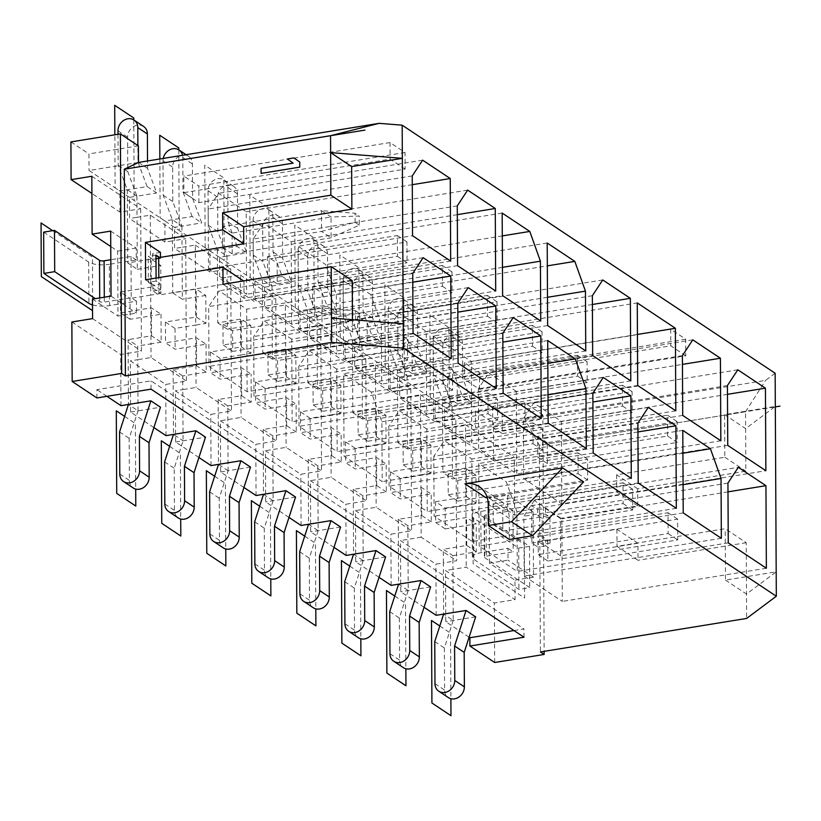 <?xml version="1.0" encoding="UTF-8"?>
<svg xmlns="http://www.w3.org/2000/svg" width="821" height="821" viewBox="0 0 821 821"><rect width="100%" height="100%" fill="white"/><g stroke="black" fill="none" stroke-linecap="round" stroke-linejoin="round"><path stroke-width="0.62" stroke-dasharray="4.11 3.08" d="M637.63 488.793L616.622 474.815L724.84 457.225L724.615 414.656L775.322 406.416L745.632 428.624L745.848 471.203L637.63 488.793L637.722 505.859L560.425 518.42L560.62 555.796L637.917 543.235L638.009 560.302L616.992 546.324L725.21 528.734L746.227 542.712L746.628 618.439M724.615 414.656L745.632 428.624L745.54 411.732L539.305 445.239L540.392 651.956M746.227 542.712L638.009 560.302M724.84 457.225L745.848 471.203M637.722 505.859L616.715 491.882L531.68 505.695L531.875 543.081L537.878 547.073L537.847 541.378L542.353 544.374L542.219 518.379L537.714 515.383L537.683 509.687L531.68 505.695M616.622 474.815L616.715 491.882M560.425 518.42L545.411 508.435L537.683 509.687M560.62 555.796L545.606 545.811L545.585 540.126L550.08 543.122L549.947 517.117L545.442 514.12L537.714 515.383M545.411 508.435L545.442 514.12M545.606 545.811L537.878 547.073M545.585 540.126L537.847 541.378M637.917 543.235L616.91 529.258L531.875 543.081M616.91 529.258L616.992 546.324M725.487 580.088L746.494 594.065L776.194 571.847L725.487 580.088L725.21 528.734M158.71 258.348L158.71 257.62L152.706 253.627L152.737 259.313L148.232 256.326L148.365 282.321L152.87 285.318L152.901 291.003L158.905 295.006L158.812 277.621M145.625 279.766L160.629 289.751L152.901 291.003M243.56 280.936L158.905 295.006M156.082 278.073L156.093 281.069L160.598 284.066L152.87 285.318M160.629 289.751L160.598 284.066M160.434 252.375L152.706 253.627M155.98 258.789L152.737 259.313M160.464 257.342L158.71 257.62M331.499 318.035L352.507 332.012L403.214 323.772M352.507 332.012L352.445 319.718M243.929 281.182L244.022 298.249L352.24 280.659M775.147 373.257L765.603 380.4L475.492 427.546L444.654 407.031L444.756 428.162L465.476 424.796L465.897 504.751L476.098 503.088L475.954 475.133L452.484 478.951L442.878 472.557L466.349 468.75L466.492 496.705L435.571 501.723L445.177 508.117L445.29 528.919L476.211 523.89L466.605 517.507L456.394 519.159L456.62 560.764L443.361 562.919L443.627 614.108L453.233 620.502L452.966 569.312L445.505 570.523L494.355 603.014L515.075 599.648L514.972 580.149L489.46 563.175L508.014 560.158L507.942 548.295L489.398 551.312L489.46 563.175M745.54 411.732L765.603 380.4M583.639 481.886L485.94 497.772M487.243 497.598A25.779 21.951 123.6 0 1 500.338 500.677A25.779 21.951 123.6 0 1 509.256 518.379L509.369 539.5M513.987 630.559L523.972 628.937L151.002 380.862L96.888 389.657L96.929 397.949M524.014 637.229L523.972 628.937M469.089 637.219L445.772 621.713L445.505 570.523M494.673 662.496L494.355 603.014M424.057 607.273L400.751 591.767L400.474 540.567L435.9 564.13L443.361 562.919L443.289 549.27L452.894 555.653L452.966 569.312L466.225 567.157L515.075 599.648M436.167 615.319L435.9 564.13M379.035 577.317L355.719 561.81L355.452 510.621L390.868 534.184L411.588 530.818L376.162 507.255L355.452 510.621M391.145 585.373L390.868 534.184M334.003 547.371L310.687 531.864L310.42 480.675L345.846 504.238L366.556 500.861L331.14 477.309L310.42 480.675M346.113 555.427L345.846 504.238M288.982 517.425L265.665 501.918L265.399 450.729L300.814 474.281L321.534 470.915L286.108 447.353L265.399 450.729M301.081 525.471L300.814 474.281M243.95 487.479L220.633 471.962L220.367 420.773L255.793 444.335L276.503 440.969L241.087 417.407L220.367 420.773M256.06 495.525L255.793 444.335M198.928 457.523L175.612 442.016L175.345 390.827L210.761 414.389L231.481 411.023L196.055 387.461L182.796 389.616L183.073 440.805L174.206 468.268L174.421 510.364A11.001 9.37 -56.4 0 0 178.229 517.907M211.028 465.579L210.761 414.389M120.974 405.677L120.708 354.487L128.168 353.276L128.435 404.466L138.041 410.859L160.475 407.216M71.858 321.996L120.708 354.487M106.915 396.327L96.888 389.657M153.896 427.577L130.58 412.07L130.313 360.881L165.739 384.433L186.449 381.067L151.033 357.515L137.774 359.67L137.702 346.01L150.961 343.855L150.818 315.911L161.019 314.248L151.413 307.865L141.212 309.517L141.428 351.121L128.168 353.276L128.097 339.627L137.702 346.01M166.006 435.633L165.739 384.433M445.177 508.117L465.897 504.751L466.154 553.498L476.354 551.845L476.211 523.89M442.498 399.427L435.038 400.638L435.151 421.768L442.611 420.557L442.498 399.427L462.285 396.215L453.151 371.677L452.966 337.226A11.001 9.37 -56.4 0 0 449.169 329.673A11.001 9.37 -56.4 0 0 438.712 330.175A11.001 9.37 -56.4 0 0 433.18 340.438L433.365 374.889L442.498 399.427L452.104 405.82L471.89 402.608L462.757 378.06L462.572 343.609A11.001 9.37 -56.4 0 0 458.775 336.066A11.001 9.37 -56.4 0 0 448.317 336.559A11.001 9.37 -56.4 0 0 442.786 346.831L442.971 381.283L452.104 405.82L452.484 478.951M452.104 405.82L444.654 407.031M475.667 616.858L445.772 621.713M476.098 503.088L466.492 496.705M435.571 501.723L435.684 522.525L456.394 519.159L455.871 418.402L442.611 420.557L442.878 472.557M476.354 551.845L466.749 545.452L443.289 549.27M466.749 545.452L466.605 517.507M475.954 475.133L466.349 468.75M547.371 463.526L537.765 457.143L667.627 436.033L677.243 442.427L677.13 421.625L547.268 442.724L547.371 463.526L677.243 442.427M452.894 555.653L466.154 553.498L466.225 567.157M453.233 620.502L444.366 647.964L444.582 690.051A11.001 9.37 -56.4 0 0 448.389 697.604M547.781 540.239L547.884 561.041L677.746 539.931L677.643 519.129L547.781 540.239L538.176 533.845L538.278 554.647L668.14 533.547L668.037 512.745L538.176 533.845M462.285 396.215L471.89 402.608M138.482 162.445L89.007 170.491L119.856 191.006L147.103 186.572L156.708 192.966L147.564 168.428L147.523 160.978M143.583 126.424A11.001 9.37 -56.4 0 0 133.125 126.916A11.001 9.37 -56.4 0 0 127.594 137.189L127.778 171.64L136.912 196.178L156.708 192.966M118.008 134.275L118.173 165.247L127.306 189.784L136.912 196.178L129.461 197.389L164.877 220.952L192.124 216.518L201.73 222.912L192.596 198.374L192.412 163.923A11.001 9.37 -56.4 0 0 188.614 156.37A11.001 9.37 -56.4 0 0 178.157 156.873A11.001 9.37 -56.4 0 0 172.626 167.135L172.8 201.586L181.944 226.124L201.73 222.912M163.246 158.422A11.001 9.37 -56.4 0 0 163.02 160.742L163.194 195.203L172.338 219.741L181.944 226.124L174.483 227.335L209.909 250.898L237.156 246.474L246.762 252.858L237.618 228.32L237.443 193.869A11.001 9.37 -56.4 0 0 233.636 186.316A11.001 9.37 -56.4 0 0 223.179 186.819A11.001 9.37 -56.4 0 0 217.647 197.081L217.832 231.532L226.976 256.08L246.762 252.858M237.156 246.474L228.012 221.937L227.838 187.475A11.001 9.37 -56.4 0 0 224.03 179.932A11.001 9.37 -56.4 0 0 213.573 180.425A11.001 9.37 -56.4 0 0 208.041 190.698L208.226 225.149L217.37 249.687L226.976 256.08L219.515 257.291L254.931 280.844L255.044 301.974L219.628 278.411L219.515 257.291M253.248 255.095L262.864 261.489L271.997 286.026L262.392 279.633L282.178 276.42L273.044 251.883L272.859 217.432A11.001 9.37 -56.4 0 0 269.062 209.878A11.001 9.37 -56.4 0 0 258.605 210.381A11.001 9.37 -56.4 0 0 253.073 220.644L253.248 255.095L262.392 279.633L254.931 280.844M282.178 276.42L291.783 282.804L282.65 258.266L282.465 223.815A11.001 9.37 -56.4 0 0 278.668 216.272A11.001 9.37 -56.4 0 0 268.21 216.765A11.001 9.37 -56.4 0 0 262.679 227.037L262.864 261.489M298.28 285.041L307.885 291.434L317.029 315.972L307.423 309.589L327.21 306.366L318.066 281.829L317.891 247.378A11.001 9.37 -56.4 0 0 314.084 239.824A11.001 9.37 -56.4 0 0 303.637 240.327A11.001 9.37 -56.4 0 0 298.095 250.59L298.28 285.041L307.423 309.589L299.963 310.8L264.536 287.237L291.783 282.804M327.21 306.366L336.815 312.76L327.671 288.222L327.497 253.761A11.001 9.37 -56.4 0 0 323.69 246.218A11.001 9.37 -56.4 0 0 313.242 246.711A11.001 9.37 -56.4 0 0 307.701 256.983L307.885 291.434M343.311 314.997L352.917 321.38L362.051 345.918L352.445 339.535L372.231 336.312L363.098 311.775L362.913 277.324A11.001 9.37 -56.4 0 0 359.116 269.781A11.001 9.37 -56.4 0 0 348.658 270.273A11.001 9.37 -56.4 0 0 343.127 280.546L343.311 314.997L352.445 339.535L344.984 340.746L309.568 317.183L336.815 312.76M372.231 336.312L381.837 342.706L372.703 318.168L372.518 283.717A11.001 9.37 -56.4 0 0 368.721 276.164A11.001 9.37 -56.4 0 0 358.264 276.667A11.001 9.37 -56.4 0 0 352.732 286.929L352.917 321.38M388.333 344.943L397.939 351.337L407.083 375.874L397.477 369.481L417.263 366.269L408.119 341.731L407.945 307.27A11.001 9.37 -56.4 0 0 404.137 299.727A11.001 9.37 -56.4 0 0 393.69 300.219A11.001 9.37 -56.4 0 0 388.148 310.492L388.333 344.943L397.477 369.481L390.016 370.692L354.59 347.129L381.837 342.706M417.263 366.269L426.869 372.652L417.725 348.114L417.55 313.663A11.001 9.37 -56.4 0 0 413.743 306.11A11.001 9.37 -56.4 0 0 403.296 306.613A11.001 9.37 -56.4 0 0 397.754 316.875L397.939 351.337M435.038 400.638L399.622 377.085L426.869 372.652M405.122 169.116L390.119 159.13L183.883 192.648L198.898 202.623L405.122 169.116L405.04 152.532L390.026 142.556L390.119 159.13M685.792 355.791L670.788 345.805L464.553 379.323L479.556 389.308L685.792 355.791L685.709 339.217L670.695 329.231L670.788 345.805M670.695 329.231L464.47 362.749L464.553 379.323M479.556 389.308L479.474 372.734L464.47 362.749M198.898 202.623L198.805 186.049L183.801 176.063L183.883 192.648M685.709 339.217L479.474 372.734M405.04 152.532L198.805 186.049M390.026 142.556L183.801 176.063M667.627 436.033L667.524 415.231L537.663 436.341L537.765 457.143M433.365 374.889L442.971 381.283M453.151 371.677L462.757 378.06M91.829 176.269L140.678 208.76L119.969 212.126L91.921 193.469M172.338 219.741L172.451 240.861L164.99 242.072L129.574 218.519L129.461 197.389M136.912 196.178L137.025 217.308L129.574 218.519M127.306 189.784L127.696 262.915L137.302 269.309L137.025 217.308L150.284 215.153L185.71 238.706L186.449 381.067M181.944 226.124L182.057 247.254L195.316 245.099L195.737 325.054L205.938 323.392L205.794 295.447L196.188 289.054L172.718 292.871L172.451 240.861L185.71 238.706M217.37 249.687L217.473 270.817L210.022 272.028L174.596 248.465L174.483 227.335M172.718 292.871L182.324 299.255L182.057 247.254L174.596 248.465M195.316 245.099L230.732 268.662L231.481 411.023M226.976 256.08L227.078 277.2L240.337 275.045L240.758 355L250.959 353.348L250.816 325.393L241.21 319L217.75 322.817L217.473 270.817L230.732 268.662M262.392 279.633L262.504 300.763L255.044 301.974M217.75 322.817L227.355 329.211L227.078 277.2L219.628 278.411M240.337 275.045L275.764 298.608L276.503 440.969M271.997 286.026L272.11 307.146L285.369 305.002L285.79 384.957L295.991 383.294L295.847 355.339L286.242 348.956L262.771 352.763L262.504 300.763L275.764 298.608M307.423 309.589L307.526 330.709L300.076 331.92L264.649 308.368L272.11 307.146L272.377 359.157L295.847 355.339M285.369 305.002L320.785 328.554L321.534 470.915M317.029 315.972L317.132 337.103L330.391 334.947L330.812 414.903L341.013 413.24L340.869 385.295L331.263 378.902L307.803 382.719L307.526 330.709L320.785 328.554M352.445 339.535L352.558 360.655L345.097 361.876L309.681 338.314L317.132 337.103L317.409 389.103L340.869 385.295M330.391 334.947L365.817 358.5L366.556 500.861M362.051 345.918L362.164 367.049L375.423 364.893L375.844 444.849L386.044 443.196L385.901 415.241L376.295 408.848L352.825 412.665L352.558 360.655L365.817 358.5M397.477 369.481L397.58 390.611L390.129 391.822L354.703 368.26L362.164 367.049L362.43 419.049L385.901 415.241M375.423 364.893L410.839 388.456L411.588 530.818M407.083 375.874L407.185 396.995L420.444 394.839L420.865 474.795L431.066 473.142L430.922 445.187L421.317 438.804L397.857 442.611L397.58 390.611L410.839 388.456M435.151 421.768L399.735 398.206L407.185 396.995L407.462 449.005L430.922 445.187M420.444 394.839L455.871 418.402M465.476 424.796L514.326 457.287L493.616 460.653L444.756 428.162M151.3 287.063L141.099 288.715L140.955 260.77L151.156 259.108L151.3 287.063L160.906 293.446L160.762 265.491L151.156 259.108M161.019 314.248L161.162 342.203L151.557 335.81L128.097 339.627M151.557 335.81L151.413 307.865M119.969 212.126L119.856 191.006M120.379 292.081L120.492 312.883L141.212 309.517L141.099 288.715L120.379 292.081L129.985 298.475L130.098 319.277L150.818 315.911L150.705 295.108L129.985 298.475M150.284 215.153L150.705 295.108L160.906 293.446M140.678 208.76L140.955 260.77L127.696 262.915M147.103 186.572L137.959 162.035L137.877 145.522M322.037 328.923L321.924 308.121L222.984 324.203L223.096 345.005L322.037 328.923L331.643 335.317L331.53 314.515L232.589 330.596L232.702 351.398L331.643 335.317L359.824 322.643L355.626 319.851L322.037 328.923M359.321 225.139L355.113 222.337L321.524 231.419L321.411 210.617L222.47 226.699L222.583 247.501L321.524 231.419L331.13 237.813L331.017 217.011L232.076 233.092L232.189 253.884L331.13 237.813L359.321 225.139L359.27 216.036L331.017 217.011L321.411 210.617L355.062 213.244L359.27 216.036M161.162 342.203L150.961 343.855L151.033 357.515M205.938 323.392L196.332 317.009L165.411 322.037L175.017 328.421L195.737 325.054L195.839 345.857L206.04 344.194L196.435 337.811L165.524 342.839L175.13 349.223L195.839 345.857L196.055 387.461M250.959 353.348L241.353 346.955L210.433 351.983L220.038 358.367L240.758 355L240.871 375.802L251.072 374.15L241.466 367.757L210.545 372.785L220.151 379.169L240.871 375.802L241.087 417.407M295.991 383.294L286.385 376.901L255.464 381.929L265.07 388.323L285.79 384.957L285.893 405.759L296.094 404.096L286.488 397.703L255.577 402.731L265.183 409.125L285.893 405.759L286.108 447.353M341.013 413.24L331.407 406.857L300.496 411.875L310.102 418.269L330.812 414.903L330.925 435.705L341.125 434.042L331.52 427.659L300.599 432.677L310.205 439.071L330.925 435.705L331.14 477.309M386.044 443.196L376.439 436.803L345.518 441.831L355.124 448.215L375.844 444.849L375.946 465.651L386.157 463.998L376.552 457.605L345.631 462.634L355.236 469.017L375.946 465.651L376.162 507.255M431.066 473.142L421.46 466.749L390.55 471.777L400.155 478.161L420.865 474.795L420.978 495.597L431.179 493.944L421.573 487.551L390.652 492.579L400.258 498.963L420.978 495.597L421.194 537.201L456.62 560.764M514.972 580.149L533.527 577.132L533.188 512.13L514.634 515.136L489.121 498.173L489.398 551.312L481.044 552.666A15.466 5.029 179.7 0 0 472.332 557.243A15.466 5.029 179.7 0 0 473.891 559.419L518.913 589.375L529.74 587.61L484.708 557.664A3.438 1.119 -0.3 0 1 484.359 557.182A3.438 1.119 -0.3 0 1 486.299 556.166L513.197 551.794L507.942 548.295M514.634 515.136L514.326 457.287M92.496 304.889A15.466 5.029 179.7 0 0 109.573 305.586L117.926 304.232L117.988 316.095L136.532 313.078L136.471 301.215L117.926 304.232L117.649 251.093L110.763 246.516M92.465 299.121L117.988 316.095M92.568 318.63L141.428 351.121M137.302 269.309L160.762 265.491M130.58 412.07L138.041 410.859L129.174 438.322L129.39 480.418A11.001 9.37 -56.4 0 0 133.197 487.961M137.959 162.035L138.482 162.384M138.564 162.435L147.564 168.428M118.173 165.247L127.778 171.64M232.189 253.884L222.583 247.501M355.626 319.851L355.575 310.749L321.924 308.121L331.53 314.515L359.783 313.54L359.824 322.643M232.589 330.596L222.984 324.203M138.041 410.859L137.774 359.67L130.313 360.881M119.568 431.938L129.174 438.322M430.635 586.902L400.751 591.767M385.613 556.956L355.719 561.81M340.582 527.01L310.687 531.864M295.56 497.054L265.665 501.918M220.633 471.962L228.094 470.751L227.756 405.913L251.216 402.095L251.072 374.15M250.528 467.108L228.094 470.751L219.228 498.224L219.453 540.31A11.001 9.37 -56.4 0 0 223.25 547.864M175.612 442.016L205.496 437.162M434.761 641.57L444.366 647.964M668.037 512.745L677.643 519.129M247.121 391.761L246.69 309.199L219.074 290.829L208.678 306.592L208.996 366.402L247.121 391.761L451.191 358.592M232.702 351.398L223.096 345.005M208.483 268.898L246.608 294.246L246.177 211.695L218.56 193.325L208.175 209.088L208.483 268.898L412.553 235.73M232.076 233.092L222.47 226.699M291.629 324.203L291.198 241.641L263.582 223.271L253.196 239.034L253.515 298.844L291.629 324.203L495.699 291.034M267.502 256.645L267.605 277.447L397.467 256.347L397.364 235.545L267.502 256.645L277.108 263.038L277.211 283.84L267.605 277.447M291.712 339.145L264.095 320.785L253.71 336.548L254.017 396.348L292.143 421.707L291.712 339.145L457.82 312.154M268.005 354.159L268.118 374.961L397.98 353.851L397.867 333.049L268.005 354.159L277.611 360.542L277.724 381.344L268.118 374.961M336.743 369.101L309.127 350.731L298.731 366.494L299.049 426.294L337.174 451.653L336.743 369.101L502.852 342.1M313.037 384.105L313.15 404.907L443.012 383.797L442.899 362.995L313.037 384.105L322.643 390.488L322.756 411.29L313.15 404.907M298.536 328.79L336.661 354.149L336.343 294.339L325.721 264.598L298.105 246.238L298.536 328.79L502.606 295.632M312.524 286.591L312.637 307.393L442.498 286.293L442.386 265.491L312.524 286.591L322.13 292.984L322.243 313.786L312.637 307.393M370.753 294.554L343.137 276.184L343.568 358.736L381.683 384.095L381.375 324.295L370.753 294.554L547.32 265.86M357.556 316.547L357.658 337.349L487.52 316.239L487.417 295.437L357.556 316.547L367.161 322.93L367.264 343.732L357.658 337.349M371.256 392.058L343.64 373.688L344.071 456.25L382.196 481.609L381.888 421.799L371.256 392.058L547.833 363.364M358.059 414.051L358.172 434.853L488.033 413.753L487.931 392.951L358.059 414.051L367.664 420.444L367.777 441.246L358.172 434.853M388.59 388.692L426.715 414.041L426.284 331.489L398.667 313.119L388.282 328.882L388.59 388.692L592.659 355.524M402.577 346.493L402.69 367.295L532.552 346.195L532.439 325.393L402.577 346.493L412.183 352.886L412.296 373.688L402.69 367.295M426.797 428.993L399.18 410.623L388.785 426.386L389.103 486.196L427.228 511.555L426.797 428.993L592.906 402.003M403.09 443.997L403.203 464.799L533.065 443.699L532.952 422.897L403.09 443.997L412.696 450.39L412.809 471.192L403.203 464.799M433.19 336.076L433.621 418.638L471.747 443.997L471.305 361.435L433.19 336.076L637.26 302.918M447.609 376.439L447.712 397.241L577.573 376.141L577.471 355.339L447.609 376.439L457.215 382.832L457.318 403.634L447.712 397.241M433.816 456.343L434.124 516.142L472.249 541.501L471.818 458.949L444.202 440.579L433.816 456.343L637.886 423.174M448.122 473.953L448.225 494.755L578.087 473.645L577.984 452.843L448.122 473.953L457.728 480.336L457.831 501.138L448.225 494.755M561.8 503.889L561.359 421.337L533.742 402.967L523.357 418.731L523.675 478.53L561.8 503.889L765.87 470.731M547.268 442.724L537.663 436.341M534.255 500.471L523.87 516.235L524.188 576.044L562.303 601.403L561.872 518.841L534.255 500.471L738.325 467.313M547.884 561.041L538.278 554.647M516.337 391.391L488.721 373.021L478.335 388.785L478.643 448.584L516.768 473.943L516.337 391.391L682.446 364.391M492.631 406.395L492.744 427.197L622.605 406.087L622.492 385.285L492.631 406.395L502.236 412.778L502.349 433.58L492.744 427.197M516.963 511.647L506.341 481.906L478.725 463.537L479.156 546.098L517.281 571.447L516.963 511.647L683.082 484.647M493.144 503.899L493.257 524.701L623.118 503.591L623.006 482.789L493.144 503.899L502.75 510.282L502.863 531.084L493.257 524.701M412.799 282.208L246.69 309.199M547.207 243.016L343.137 276.184M547.484 297.294L381.375 324.295M585.753 350.936L381.683 384.095M547.638 325.578L343.568 358.736M682.918 453.213L506.341 481.906M682.795 430.378L478.725 463.537M721.351 538.289L517.281 571.447M683.226 512.93L479.156 546.098M423.133 257.671L219.074 290.829M412.747 273.434L208.678 306.592M413.066 333.234L208.996 366.402M450.678 261.088L246.608 294.246M412.245 175.92L208.175 209.088M422.63 160.157L218.56 193.325M412.286 184.694L246.177 211.695M457.318 214.65L291.198 241.641M457.584 265.676L253.515 298.844M457.266 205.876L253.196 239.034M467.652 190.113L263.582 223.271M468.165 287.617L264.095 320.785M496.212 388.538L292.143 421.707M458.087 363.19L254.017 396.348M457.779 303.38L253.71 336.548M513.197 317.563L309.127 350.731M541.244 418.494L337.174 451.653M503.119 393.136L299.049 426.294M502.801 333.326L298.731 366.494M540.731 320.98L336.661 354.149M502.175 213.07L298.105 246.238M502.298 235.904L325.721 264.598M502.462 267.348L336.343 294.339M547.71 340.53L343.64 373.688M547.997 394.809L381.888 421.799M586.266 448.44L382.196 481.609M548.141 423.082L344.071 456.25M630.785 380.882L426.715 414.041M592.352 295.724L388.282 328.882M602.737 279.961L398.667 313.119M592.393 304.488L426.284 331.489M603.25 377.465L399.18 410.623M631.298 478.386L427.228 511.555M593.173 453.028L389.103 486.196M592.854 393.228L388.785 426.386M637.691 385.47L433.621 418.638M637.424 334.445L471.305 361.435M675.806 410.828L471.747 443.997M638.194 482.984L434.124 516.142M648.272 407.411L444.202 440.579M637.927 431.949L471.818 458.949M676.319 508.343L472.249 541.501M727.478 394.337L561.359 421.337M727.745 445.372L523.675 478.53M727.427 385.562L523.357 418.731M737.812 369.799L533.742 402.967M727.94 483.076L523.87 516.235M727.981 491.851L561.872 518.841M766.373 568.235L562.303 601.403M728.258 542.876L524.188 576.044M692.791 339.853L488.721 373.021M720.838 440.774L516.768 473.943M682.713 415.426L478.643 448.584M682.405 355.616L478.335 388.785M355.113 222.337L355.062 213.244M355.575 310.749L359.783 313.54M192.124 216.518L182.991 191.981L182.806 157.529A11.001 9.37 -56.4 0 0 182.549 155.282M165.411 322.037L165.524 342.839M206.04 344.194L206.194 372.149L196.588 365.766L173.118 369.573L173.467 434.422L183.073 440.805M163.194 195.203L172.8 201.586M205.794 295.447L182.324 299.255M397.467 256.347L407.072 262.73L406.97 241.928L277.108 263.038M277.211 283.84L407.072 262.73M196.332 317.009L196.188 289.054M196.588 365.766L196.435 337.811M164.99 242.072L164.877 220.952M175.017 328.421L175.13 349.223M206.194 372.149L182.724 375.967L182.796 389.616L175.345 390.827M397.867 333.049L407.483 339.442L277.611 360.542M173.118 369.573L182.724 375.967M277.724 381.344L407.585 360.245L407.483 339.442M182.991 191.981L192.596 198.374M164.6 461.884L174.206 468.268M421.194 537.201L400.474 540.567M111.02 296.114L136.532 313.078M110.681 231.101L136.194 248.075L136.255 259.939L109.357 264.311L109.573 305.586M136.194 248.075L117.649 251.093M136.255 259.939L131.001 256.45L110.835 259.723M43.667 232.127L88.689 262.084A15.466 5.029 179.7 0 0 109.357 264.311M512.981 510.508L507.727 507.019L480.829 511.391A15.466 5.029 179.7 0 0 472.116 515.968A15.466 5.029 179.7 0 0 473.676 518.143L518.698 548.089L529.524 546.334L484.493 516.388A3.438 1.119 -0.3 0 1 484.144 515.896A3.438 1.119 -0.3 0 1 486.083 514.88L512.981 510.508L513.197 551.794M136.471 301.215L131.227 297.725L104.318 302.097A3.438 1.119 -0.3 0 1 99.731 301.605L95.318 298.659M131.001 256.45L131.227 297.725M507.727 507.019L507.665 495.155L489.121 498.173M533.527 577.132L508.014 560.158M533.188 512.13L507.665 495.155M529.524 546.334L529.74 587.61M518.698 548.089L518.913 589.375M493.616 460.653L493.421 422.948L542.886 414.913L544.128 651.351M542.886 414.913L524.876 402.926L524.968 419.51L539.305 445.239L775.332 406.888M138.4 145.871L88.925 153.907L89.007 170.491M70.914 141.93L88.925 153.907M524.876 402.926L475.4 410.972L493.421 422.948M475.4 410.972L475.492 427.546M399.622 377.085L399.735 398.206M354.59 347.129L354.703 368.26M390.016 370.692L390.129 391.822M309.568 317.183L309.681 338.314M344.984 340.746L345.097 361.876M264.536 287.237L264.649 308.368M299.963 310.8L300.076 331.92M210.022 272.028L209.909 250.898M431.323 521.899L421.717 515.506L398.257 519.324L407.863 525.707L431.323 521.899L431.179 493.944M398.257 519.324L398.596 584.162L408.201 590.545L407.863 525.707M390.55 471.777L390.652 492.579M397.857 442.611L407.462 449.005M622.605 406.087L632.211 412.481L632.098 391.679L502.236 412.778M502.349 433.58L632.211 412.481M421.46 466.749L421.317 438.804M421.717 515.506L421.573 487.551M400.155 478.161L400.258 498.963M408.201 590.545L399.334 618.018L399.56 660.105A11.001 9.37 -56.4 0 0 403.357 667.658M502.863 531.084L632.724 509.985L632.611 489.183L502.75 510.282M408.119 341.731L417.725 348.114M623.006 482.789L632.611 489.183M623.118 503.591L632.724 509.985M389.729 611.624L399.334 618.018M622.492 385.285L632.098 391.679M386.301 491.943L376.695 485.56L353.235 489.367L362.841 495.761L386.301 491.943L386.157 463.998M353.235 489.367L353.574 554.216L363.18 560.599L362.841 495.761M345.518 441.831L345.631 462.634M352.825 412.665L362.43 419.049M577.573 376.141L587.179 382.524L587.077 361.722L457.215 382.832M457.318 403.634L587.179 382.524M376.439 436.803L376.295 408.848M376.695 485.56L376.552 457.605M355.124 448.215L355.236 469.017M363.18 560.599L354.313 588.062L354.528 630.159A11.001 9.37 -56.4 0 0 358.336 637.712M457.831 501.138L587.692 480.039L587.59 459.237L457.728 480.336M363.098 311.775L372.703 318.168M577.984 452.843L587.59 459.237M578.087 473.645L587.692 480.039M344.707 581.678L354.313 588.062M577.471 355.339L587.077 361.722M341.269 461.997L331.663 455.604L308.203 459.421L317.809 465.815L341.269 461.997L341.125 434.042M308.203 459.421L308.542 524.26L318.148 530.653L317.809 465.815M300.496 411.875L300.599 432.677M307.803 382.719L317.409 389.103M532.552 346.195L542.158 352.578L542.045 331.776L412.183 352.886M412.296 373.688L542.158 352.578M331.407 406.857L331.263 378.902M331.663 455.604L331.52 427.659M310.102 418.269L310.205 439.071M318.148 530.653L309.281 558.116L309.507 600.213A11.001 9.37 -56.4 0 0 313.304 607.756M412.809 471.192L542.671 450.082L542.558 429.291L412.696 450.39M318.066 281.829L327.671 288.222M532.952 422.897L542.558 429.291M533.065 443.699L542.671 450.082M299.675 551.733L309.281 558.116M532.439 325.393L542.045 331.776M296.248 432.051L286.642 425.658L263.172 429.475L272.777 435.859L296.248 432.051L296.094 404.096M263.172 429.475L263.52 494.314L273.126 500.707L272.777 435.859M255.464 381.929L255.577 402.731M262.771 352.763L272.377 359.157M487.52 316.239L497.126 322.632L497.023 301.83L367.161 322.93M367.264 343.732L497.126 322.632M286.385 376.901L286.242 348.956M286.642 425.658L286.488 397.703M265.07 388.323L265.183 409.125M273.126 500.707L264.259 528.17L264.475 570.256A11.001 9.37 -56.4 0 0 268.282 577.81M367.777 441.246L497.639 420.136L497.536 399.334L367.664 420.444M273.044 251.883L282.65 258.266M487.931 392.951L497.536 399.334M488.033 413.753L497.639 420.136M254.654 521.776L264.259 528.17M487.417 295.437L497.023 301.83M250.816 325.393L227.355 329.211M210.433 351.983L210.545 372.785M251.216 402.095L241.61 395.712L218.15 399.519L218.489 464.368L228.094 470.751M208.226 225.149L217.832 231.532M442.498 286.293L452.104 292.687L451.991 271.884L322.13 292.984M322.243 313.786L452.104 292.687M241.353 346.955L241.21 319M241.61 395.712L241.466 367.757M220.038 358.367L220.151 379.169M322.756 411.29L452.617 390.191L452.504 369.388L322.643 390.488M228.012 221.937L237.618 228.32M442.899 362.995L452.504 369.388M218.15 399.519L227.756 405.913M443.012 383.797L452.617 390.191M209.622 491.83L219.228 498.224M442.386 265.491L451.991 271.884M120.492 312.883L130.098 319.277M397.364 235.545L406.97 241.928M397.98 353.851L407.585 360.245M667.524 415.231L677.13 421.625M668.14 533.547L677.746 539.931M151.043 389.154L151.002 380.862M435.684 522.525L445.29 528.919M223.014 284.271L244.022 298.249M155.959 255.064L148.232 256.326M156.093 281.069L148.365 282.321M549.947 517.117L542.219 518.379M550.08 543.122L542.353 544.374M124.597 416.35L135.352 423.503L135.701 489.07M133.761 119.897L134.192 200.54L115.125 187.855L114.848 134.788M169.629 446.296L180.384 453.449L180.723 519.016M178.793 149.843L179.214 230.485L160.157 217.801L159.849 158.976M214.65 476.242L225.406 483.395L225.754 548.962M205.178 247.757L204.747 165.195L223.805 177.88L224.246 260.431L205.178 247.757M259.682 506.198L270.437 513.351L270.776 578.918M250.21 277.703L249.779 195.141L268.836 207.826L269.267 290.377L250.21 277.703M304.704 536.144L315.459 543.297L315.808 608.864M295.232 307.649L294.801 225.098L313.868 237.772L314.299 320.334L295.232 307.649M349.736 566.09L360.491 573.243L360.83 638.81M340.263 337.605L339.832 255.044L358.89 267.718L359.321 350.28L340.263 337.605M394.757 596.046L405.512 603.199L405.861 668.756M385.285 367.551L384.854 284.99L403.922 297.674L404.353 380.226L385.285 367.551M439.789 625.992L450.544 633.145L450.883 698.712M430.317 397.497L429.886 314.946L448.943 327.62L449.374 410.172L430.317 397.497M524.342 544.415L524.619 598.037L473.142 563.801L472.855 510.169L524.342 544.415M52.647 230.67L92.527 257.199L92.527 310.646M509.256 518.379L488.238 504.402M433.18 340.438L442.786 346.831M452.966 337.226L462.572 343.609M117.988 130.796L127.594 137.189M119.784 474.025L129.39 480.418M434.976 683.667L444.582 690.051M182.806 157.529L192.412 163.923M163.02 160.742L172.626 167.135M164.816 503.971L174.421 510.364M88.689 262.084L88.904 303.36M99.71 297.951L99.731 301.605M104.298 297.202L104.318 302.097M486.083 514.88L486.299 556.166M484.493 516.388L484.708 557.664M473.676 518.143L473.891 559.419M480.829 511.391L481.044 552.666M407.945 307.27L417.55 313.663M388.148 310.492L397.754 316.875M389.954 653.721L399.56 660.105M362.913 277.324L372.518 283.717M343.127 280.546L352.732 286.929M344.923 623.765L354.528 630.159M317.891 247.378L327.497 253.761M298.095 250.59L307.701 256.983M299.901 593.819L309.507 600.213M272.859 217.432L282.465 223.815M253.073 220.644L262.679 227.037M254.869 563.873L264.475 570.256M227.838 187.475L237.443 193.869M208.041 190.698L217.647 197.081M209.848 533.917L219.453 540.31M500.338 500.677L479.331 486.709M458.775 336.066L449.169 329.673M188.614 156.37L186.11 154.707M484.144 515.896L484.359 557.182M472.116 515.968L472.332 557.243M413.743 306.11L404.137 299.727M368.721 276.164L359.116 269.781M323.69 246.218L314.084 239.824M278.668 216.272L269.062 209.878M233.636 186.316L224.03 179.932"/><path stroke-width="1.23" d="M544.128 651.351L544.138 654.45L540.392 651.956L746.628 618.439L776.317 596.231L775.147 373.257L402.177 125.182L379.128 123.335L138.482 162.445L138.4 145.871L120.389 133.895L70.914 141.93L71.109 179.635L91.829 176.269L92.126 234.118L110.763 246.516M158.812 277.621L158.71 258.348M222.922 267.205L223.014 284.271L331.232 266.681L331.622 342.419L125.387 375.926L124.31 169.218L330.545 135.701L330.853 195.182L222.635 212.762L222.727 229.829L145.43 242.39L145.625 279.766L222.922 267.205L243.56 280.936M145.43 242.39L160.434 252.375L160.464 258.061L155.959 255.064L156.082 278.073M160.464 258.061L155.98 258.789M222.727 229.829L243.734 243.806L160.464 257.342M330.853 195.182L351.87 209.15L243.652 226.74L243.734 243.806M351.87 209.15L351.645 166.581L402.352 158.34L403.214 323.772L331.499 318.035M352.445 319.718L352.24 280.659L331.232 266.681M222.635 212.762L243.652 226.74M402.177 125.182L402.352 158.34L330.627 152.603L351.645 166.581M331.622 342.419L403.347 348.145L403.214 323.772M330.545 135.701L379.128 123.335M513.987 630.559L469.858 637.732L469.91 646.024L524.014 637.229L151.043 389.154L96.929 397.949L72.166 381.478L121.641 373.432L120.389 133.895M125.387 375.926L121.641 373.432M776.317 596.231L403.347 348.145M544.138 654.45L494.673 662.496L469.91 646.024M488.351 525.522L509.369 539.5L532.552 535.733L583.639 481.886L562.631 467.908L464.922 483.795A25.779 21.951 123.6 0 1 479.331 486.709A25.779 21.951 123.6 0 1 488.238 504.402L488.351 525.522L511.545 521.756L562.631 467.908M464.922 483.795L485.94 497.772A25.779 21.951 123.6 0 1 487.243 497.598M532.552 535.733L511.545 521.756M469.858 637.732L469.089 637.219M443.627 614.108L434.761 641.57L434.976 683.667A11.001 9.37 -56.4 0 0 438.783 691.22A11.001 9.37 -56.4 0 0 449.231 690.718A11.001 9.37 -56.4 0 0 454.762 680.455L454.588 645.994L466.061 610.465L436.167 615.319L424.057 607.273M398.596 584.162L389.729 611.624L389.954 653.721A11.001 9.37 -56.4 0 0 393.752 661.264A11.001 9.37 -56.4 0 0 404.209 660.772A11.001 9.37 -56.4 0 0 409.741 650.499L409.556 616.048L421.029 580.519L391.145 585.373L379.035 577.317M353.574 554.216L344.707 581.678L344.923 623.765A11.001 9.37 -56.4 0 0 348.73 631.318A11.001 9.37 -56.4 0 0 359.177 630.815A11.001 9.37 -56.4 0 0 364.709 620.553L364.534 586.102L376.008 550.563L346.113 555.427L334.003 547.371M308.542 524.26L299.675 551.733L299.901 593.819A11.001 9.37 -56.4 0 0 303.698 601.372A11.001 9.37 -56.4 0 0 314.156 600.869A11.001 9.37 -56.4 0 0 319.687 590.607L319.502 556.156L330.976 520.617L301.081 525.471L288.982 517.425M263.52 494.314L254.654 521.776L254.869 563.873A11.001 9.37 -56.4 0 0 258.677 571.416A11.001 9.37 -56.4 0 0 269.124 570.923A11.001 9.37 -56.4 0 0 274.655 560.651L274.481 526.199L285.954 490.671L256.06 495.525L243.95 487.479M218.489 464.368L209.622 491.83L209.848 533.917A11.001 9.37 -56.4 0 0 213.645 541.47A11.001 9.37 -56.4 0 0 224.102 540.977A11.001 9.37 -56.4 0 0 229.634 530.705L229.449 496.253L240.922 460.725L211.028 465.579L198.928 457.523M92.126 234.118L110.681 231.101L111.02 296.114L92.465 299.121L92.568 318.63L71.858 321.996L72.166 381.478M128.435 404.466L119.568 431.938L119.784 474.025A11.001 9.37 -56.4 0 0 123.591 481.578A11.001 9.37 -56.4 0 0 134.049 481.075A11.001 9.37 -56.4 0 0 139.58 470.813L139.396 436.351L150.869 400.822L120.974 405.677L106.915 396.327M173.467 434.422L164.6 461.884L164.816 503.971A11.001 9.37 -56.4 0 0 168.623 511.524A11.001 9.37 -56.4 0 0 179.07 511.021A11.001 9.37 -56.4 0 0 184.602 500.759L184.427 466.307L195.891 430.768L166.006 435.633L153.896 427.577M438.783 691.22L448.389 697.604A11.001 9.37 -56.4 0 0 458.836 697.111A11.001 9.37 -56.4 0 0 464.368 686.838L464.193 652.387L475.667 616.858L466.061 610.465M91.921 193.469L71.109 179.635M137.877 145.522L137.784 127.583A11.001 9.37 -56.4 0 0 133.977 120.03A11.001 9.37 -56.4 0 0 123.519 120.533A11.001 9.37 -56.4 0 0 117.988 130.796L118.008 134.275M147.523 160.978L147.39 133.967A11.001 9.37 -56.4 0 0 143.583 126.424L133.977 120.03M123.591 481.578L133.197 487.961A11.001 9.37 -56.4 0 0 143.654 487.469A11.001 9.37 -56.4 0 0 149.186 477.196L149.001 442.745L160.475 407.216L150.869 400.822M139.396 436.351L149.001 442.745M421.029 580.519L430.635 586.902L419.162 622.441L419.346 656.892A11.001 9.37 -56.4 0 1 413.815 667.155A11.001 9.37 -56.4 0 1 403.357 667.658L393.752 661.264M376.008 550.563L385.613 556.956L374.14 592.485L374.314 626.946A11.001 9.37 -56.4 0 1 368.783 637.209A11.001 9.37 -56.4 0 1 358.336 637.712L348.73 631.318M330.976 520.617L340.582 527.01L329.108 562.539L329.293 596.99A11.001 9.37 -56.4 0 1 323.761 607.263A11.001 9.37 -56.4 0 1 313.304 607.756L303.698 601.372M285.954 490.671L295.56 497.054L284.087 532.593L284.261 567.044A11.001 9.37 -56.4 0 1 278.73 577.307A11.001 9.37 -56.4 0 1 268.282 577.81L258.677 571.416M240.922 460.725L250.528 467.108L239.055 502.647L239.239 537.098A11.001 9.37 -56.4 0 1 233.708 547.361A11.001 9.37 -56.4 0 1 223.25 547.864L213.645 541.47M195.891 430.768L205.496 437.162L194.033 472.691L194.208 507.142A11.001 9.37 -56.4 0 1 188.676 517.415A11.001 9.37 -56.4 0 1 178.229 517.907L168.623 511.524M454.588 645.994L464.193 652.387M450.76 276.041L423.133 257.671L412.747 273.434L413.066 333.234L451.191 358.592L450.76 276.041L412.799 282.208M574.823 261.386L547.207 243.016L547.638 325.578L585.753 350.936L585.445 291.127L574.823 261.386L547.32 265.86M710.411 448.738L682.795 430.378L683.226 512.93L721.351 538.289L721.033 478.479L710.411 448.738L682.918 453.213M412.553 235.73L450.678 261.088L450.247 178.526L422.63 160.157L412.245 175.92L412.553 235.73M495.699 291.034L495.268 208.483L467.652 190.113L457.266 205.876L457.584 265.676L495.699 291.034M495.781 305.987L468.165 287.617L457.779 303.38L458.087 363.19L496.212 388.538L495.781 305.987L457.82 312.154M540.813 335.933L513.197 317.563L502.801 333.326L503.119 393.136L541.244 418.494L540.813 335.933L502.852 342.1M502.606 295.632L540.731 320.98L540.413 261.181L529.791 231.44L502.175 213.07L502.606 295.632M575.326 358.9L547.71 340.53L548.141 423.082L586.266 448.44L585.958 388.631L575.326 358.9L547.833 363.364M592.659 355.524L630.785 380.882L630.354 298.321L602.737 279.961L592.352 295.724L592.659 355.524M630.867 395.835L603.25 377.465L592.854 393.228L593.173 453.028L631.298 478.386L630.867 395.835L592.906 402.003M637.26 302.918L637.691 385.47L675.806 410.828L675.375 328.277L637.26 302.918M637.886 423.174L638.194 482.984L676.319 508.343L675.888 425.781L648.272 407.411L637.886 423.174M765.87 470.731L765.429 388.169L737.812 369.799L727.427 385.562L727.745 445.372L765.87 470.731M738.325 467.313L727.94 483.076L728.258 542.876L766.373 568.235L765.942 485.683L738.325 467.313M720.407 358.223L692.791 339.853L682.405 355.616L682.713 415.426L720.838 440.774L720.407 358.223L682.446 364.391M585.445 291.127L547.484 297.294M721.033 478.479L683.082 484.647M450.247 178.526L412.286 184.694M495.268 208.483L457.318 214.65M529.791 231.44L502.298 235.904M540.413 261.181L502.462 267.348M585.958 388.631L547.997 394.809M630.354 298.321L592.393 304.488M675.375 328.277L637.424 334.445M675.888 425.781L637.927 431.949M765.429 388.169L727.478 394.337M765.942 485.683L727.981 491.851M182.549 155.282A11.001 9.37 -56.4 0 0 179.009 149.976A11.001 9.37 -56.4 0 0 163.246 158.422M184.427 466.307L194.033 472.691M110.835 259.723L104.103 260.821A3.438 1.119 -0.3 0 1 99.515 260.319L54.484 230.373L43.667 232.127L43.882 273.414L88.904 303.36A15.466 5.029 179.7 0 0 92.496 304.889M95.318 298.659L54.699 271.648L43.882 273.414M54.484 230.373L54.699 271.648M364.955 130.108L124.31 169.218L138.482 162.445M409.556 616.048L419.162 622.441M364.534 586.102L374.14 592.485M319.502 556.156L329.108 562.539M274.481 526.199L284.087 532.593M229.449 496.253L239.055 502.647M775.332 406.888L779.95 406.138M261.109 173.416L299.757 167.135L299.737 162.055L293.949 157.909L287.371 158.976L293.159 163.122L261.088 168.336L261.109 173.416M135.701 489.07L135.783 506.054L116.726 493.38L116.295 410.828L124.597 416.35M114.848 134.788L114.694 105.304L133.751 117.978L133.761 119.897M180.723 519.016L180.815 536.01L161.758 523.326L161.316 440.774L169.629 446.296M159.849 158.976L159.726 135.249L178.783 147.924L178.793 149.843M225.754 548.962L225.837 565.956L206.779 553.282L206.348 470.72L214.65 476.242M270.776 578.918L270.868 595.902L251.811 583.228L251.37 500.666L259.682 506.198M315.808 608.864L315.9 625.859L296.833 613.174L296.402 530.623L304.704 536.144M360.83 638.81L360.922 655.805L341.864 643.12L341.433 560.569L349.736 566.09M405.861 668.756L405.954 685.751L386.886 673.076L386.455 590.515L394.757 596.046M450.883 698.712L450.975 715.696L431.918 703.022L431.487 620.46L439.789 625.992M92.527 310.646L41.327 276.585L41.05 222.963L52.647 230.67M137.784 127.583L147.39 133.967M139.58 470.813L149.186 477.196M454.762 680.455L464.368 686.838M184.602 500.759L194.208 507.142M99.515 260.319L99.71 297.951M104.103 260.821L104.298 297.202M409.741 650.499L419.346 656.892M364.709 620.553L374.314 626.946M319.687 590.607L329.293 596.99M274.655 560.651L284.261 567.044M229.634 530.705L239.239 537.098M186.11 154.707L179.009 149.976"/></g></svg>
